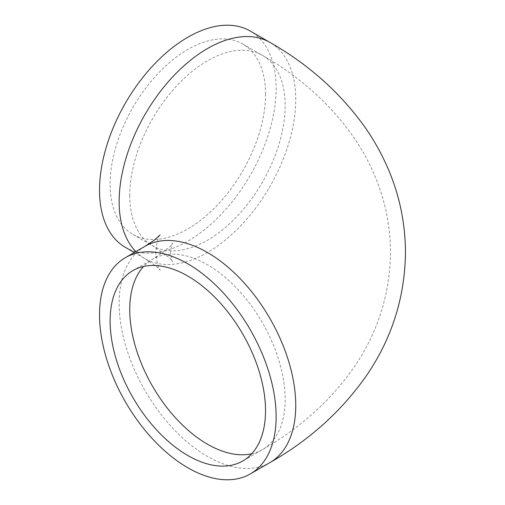 <?xml version="1.0" encoding="UTF-8"?>
<svg xmlns="http://www.w3.org/2000/svg" width="505" height="505" viewBox="0 0 505 505"><rect width="100%" height="100%" fill="white"/><g stroke="black" fill="none" stroke-linecap="round" stroke-linejoin="round"><path stroke-width="0.38" stroke-dasharray="2.52 1.89" d="M265.529 94.347A109.894 63.447 120 0 0 242.772 44.036A109.894 63.447 120 0 0 132.878 107.483A109.894 63.447 120 0 0 132.878 234.377A109.894 63.447 120 0 0 217.56 204.935A109.894 63.447 120 0 0 265.529 94.347M125.385 247.355A124.88 72.101 120 0 0 250.265 175.26A124.88 72.101 120 0 0 250.265 31.058M251.698 453.768A109.894 63.447 -120 0 0 262.392 449.633A109.894 63.447 -120 0 0 285.155 399.329A109.894 63.447 -120 0 0 237.186 288.734A109.894 63.447 -120 0 0 152.497 259.292A109.894 63.447 -120 0 0 143.571 266.488M129.741 195.403A109.894 63.447 120 0 0 152.497 245.708A109.894 63.447 120 0 0 237.186 216.266A109.894 63.447 120 0 0 285.155 105.671A109.894 63.447 120 0 0 262.392 55.367A109.894 63.447 120 0 0 177.709 84.808A109.894 63.447 120 0 0 129.741 195.403M145.004 246.314A124.88 72.101 -120 0 0 119.142 303.48A124.88 72.101 -120 0 0 173.657 429.155A124.88 72.101 -120 0 0 269.885 462.612M135.877 251.585A124.88 72.101 120 0 0 145.004 258.686A124.88 72.101 120 0 0 269.885 186.585A124.88 72.101 120 0 0 269.885 42.388M132.878 234.377L152.497 245.708C166.915 255.486 173.619 260.864 172.615 261.849C171.864 261.249 171.233 258.131 170.703 252.5C171.233 246.869 171.864 243.751 172.615 243.151C173.619 244.136 166.915 249.514 152.497 259.292L132.878 270.623M242.772 44.036L262.392 55.367C300.671 77.107 331.627 105.173 355.249 139.563C362.71 150.705 369.079 162.421 374.356 174.717C385.081 199.715 390.46 225.836 390.491 253.081C389.841 294.226 377.974 331.854 354.895 365.967C331.305 400.118 300.469 428.006 262.392 449.633L242.772 460.964M160.136 234.869C158.406 235.923 156.935 241.8 155.717 252.5C156.935 263.2 158.406 269.077 160.136 270.131C160.666 269.5 155.622 265.68 145.004 258.686L134.292 252.5"/><path stroke-width="0.76" d="M265.529 410.653A109.894 63.447 60 0 1 242.772 460.964A109.894 63.447 60 0 1 132.878 397.517A109.894 63.447 60 0 1 132.878 270.623A109.894 63.447 60 0 1 217.56 300.065A109.894 63.447 60 0 1 265.529 410.653M99.523 314.811A124.88 72.101 -120 0 0 154.031 440.486A124.88 72.101 -120 0 0 250.265 473.942A124.88 72.101 -120 0 0 250.265 329.74A124.88 72.101 -120 0 0 125.385 257.645A124.88 72.101 -120 0 0 99.523 314.811M125.385 257.645L145.004 246.314A124.88 72.101 -120 0 1 269.885 318.415A124.88 72.101 -120 0 1 269.885 462.612C309.035 440.373 341.026 411.663 365.866 376.484C391.526 339.398 404.732 298.278 405.477 253.125C405.427 222.857 399.285 193.926 387.051 166.328C380.896 152.472 373.466 139.336 364.749 126.913C340.042 92.465 308.416 64.287 269.885 42.388L250.265 31.058A124.88 72.101 120 0 0 154.031 64.514A124.88 72.101 120 0 0 99.523 190.189A124.88 72.101 120 0 0 125.385 247.355L134.292 252.5M143.571 266.488A109.894 63.447 -120 0 0 129.741 309.597A109.894 63.447 -120 0 0 171.391 413.134A109.894 63.447 -120 0 0 251.698 453.768M269.885 42.388A124.88 72.101 120 0 0 173.657 75.845A124.88 72.101 120 0 0 119.142 201.52A124.88 72.101 120 0 0 135.877 251.585M269.885 462.612L250.265 473.942M145.004 246.314L154.031 240.399L160.136 234.869"/></g></svg>
